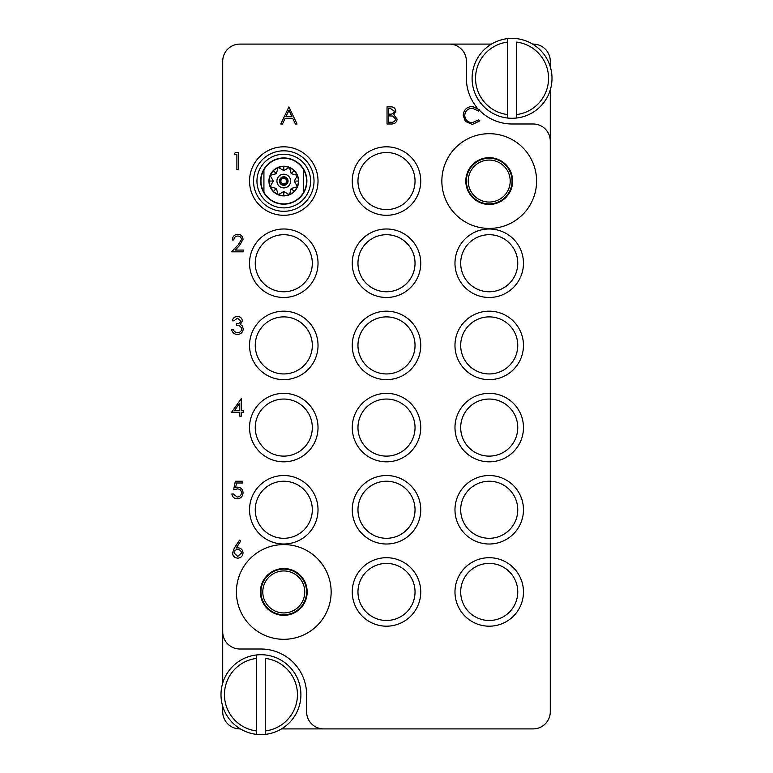 <?xml version="1.0" encoding="UTF-8"?>
<svg xmlns="http://www.w3.org/2000/svg" width="773" height="773" viewBox="0 0 773 773"><rect width="100%" height="100%" fill="white"/><g stroke="black" fill="none" stroke-linecap="round" stroke-linejoin="round"><path stroke-width="1.16" d="M283.778 639.31A47.366 47.366 0 0 0 331.144 591.944A47.366 47.366 0 0 0 283.778 544.579A47.366 47.366 0 0 0 236.412 591.944A47.366 47.366 0 0 0 283.778 639.31M489.222 228.422A47.366 47.366 0 0 0 536.588 181.056A47.366 47.366 0 0 0 489.222 133.69A47.366 47.366 0 0 0 441.856 181.056A47.366 47.366 0 0 0 489.222 228.422M318.022 181.056A34.244 34.244 0 0 0 283.778 146.812A34.244 34.244 0 0 0 249.534 181.056A34.244 34.244 0 0 0 283.778 215.3A34.244 34.244 0 0 0 318.022 181.056M318.022 263.235A34.244 34.244 0 0 0 283.778 228.992A34.244 34.244 0 0 0 249.534 263.235A34.244 34.244 0 0 0 283.778 297.479A34.244 34.244 0 0 0 318.022 263.235M312.311 263.235A28.533 28.533 0 0 0 283.778 234.702A28.533 28.533 0 0 0 255.245 263.235A28.533 28.533 0 0 0 283.778 291.769A28.533 28.533 0 0 0 312.311 263.235M318.022 345.415A34.244 34.244 0 0 0 283.778 311.171A34.244 34.244 0 0 0 249.534 345.415A34.244 34.244 0 0 0 283.778 379.649A34.244 34.244 0 0 0 318.022 345.415M312.311 345.415A28.533 28.533 0 0 0 283.778 316.882A28.533 28.533 0 0 0 255.245 345.415A28.533 28.533 0 0 0 283.778 373.948A28.533 28.533 0 0 0 312.311 345.415M420.744 345.415A34.244 34.244 0 0 0 386.5 311.171A34.244 34.244 0 0 0 352.256 345.415A34.244 34.244 0 0 0 386.5 379.649A34.244 34.244 0 0 0 420.744 345.415M415.033 345.415A28.533 28.533 0 0 0 386.5 316.882A28.533 28.533 0 0 0 357.967 345.415A28.533 28.533 0 0 0 386.5 373.948A28.533 28.533 0 0 0 415.033 345.415M420.744 263.235A34.244 34.244 0 0 0 386.5 228.992A34.244 34.244 0 0 0 352.256 263.235A34.244 34.244 0 0 0 386.5 297.479A34.244 34.244 0 0 0 420.744 263.235M415.033 263.235A28.533 28.533 0 0 0 386.5 234.702A28.533 28.533 0 0 0 357.967 263.235A28.533 28.533 0 0 0 386.5 291.769A28.533 28.533 0 0 0 415.033 263.235M420.744 181.056A34.244 34.244 0 0 0 386.5 146.812A34.244 34.244 0 0 0 352.256 181.056A34.244 34.244 0 0 0 386.5 215.3A34.244 34.244 0 0 0 420.744 181.056M415.033 181.056A28.533 28.533 0 0 0 386.5 152.523A28.533 28.533 0 0 0 357.967 181.056A28.533 28.533 0 0 0 386.5 209.589A28.533 28.533 0 0 0 415.033 181.056M523.466 263.235A34.244 34.244 0 0 0 489.222 228.992A34.244 34.244 0 0 0 454.978 263.235A34.244 34.244 0 0 0 489.222 297.479A34.244 34.244 0 0 0 523.466 263.235M517.755 263.235A28.533 28.533 0 0 0 489.222 234.702A28.533 28.533 0 0 0 460.689 263.235A28.533 28.533 0 0 0 489.222 291.769A28.533 28.533 0 0 0 517.755 263.235M523.466 345.415A34.244 34.244 0 0 0 489.222 311.171A34.244 34.244 0 0 0 454.978 345.415A34.244 34.244 0 0 0 489.222 379.649A34.244 34.244 0 0 0 523.466 345.415M517.755 345.415A28.533 28.533 0 0 0 489.222 316.882A28.533 28.533 0 0 0 460.689 345.415A28.533 28.533 0 0 0 489.222 373.948A28.533 28.533 0 0 0 517.755 345.415M523.466 427.585A34.244 34.244 0 0 0 489.222 393.351A34.244 34.244 0 0 0 454.978 427.585A34.244 34.244 0 0 0 489.222 461.829A34.244 34.244 0 0 0 523.466 427.585M517.755 427.585A28.533 28.533 0 0 0 489.222 399.052A28.533 28.533 0 0 0 460.689 427.585A28.533 28.533 0 0 0 489.222 456.118A28.533 28.533 0 0 0 517.755 427.585M523.466 509.765A34.244 34.244 0 0 0 489.222 475.521A34.244 34.244 0 0 0 454.978 509.765A34.244 34.244 0 0 0 489.222 544.008A34.244 34.244 0 0 0 523.466 509.765M517.755 509.765A28.533 28.533 0 0 0 489.222 481.231A28.533 28.533 0 0 0 460.689 509.765A28.533 28.533 0 0 0 489.222 538.298A28.533 28.533 0 0 0 517.755 509.765M318.022 427.585A34.244 34.244 0 0 0 283.778 393.351A34.244 34.244 0 0 0 249.534 427.585A34.244 34.244 0 0 0 283.778 461.829A34.244 34.244 0 0 0 318.022 427.585M312.311 427.585A28.533 28.533 0 0 0 283.778 399.052A28.533 28.533 0 0 0 255.245 427.585A28.533 28.533 0 0 0 283.778 456.118A28.533 28.533 0 0 0 312.311 427.585M318.022 509.765A34.244 34.244 0 0 0 283.778 475.521A34.244 34.244 0 0 0 249.534 509.765A34.244 34.244 0 0 0 283.778 544.008A34.244 34.244 0 0 0 318.022 509.765M312.311 509.765A28.533 28.533 0 0 0 283.778 481.231A28.533 28.533 0 0 0 255.245 509.765A28.533 28.533 0 0 0 283.778 538.298A28.533 28.533 0 0 0 312.311 509.765M420.744 509.765A34.244 34.244 0 0 0 386.5 475.521A34.244 34.244 0 0 0 352.256 509.765A34.244 34.244 0 0 0 386.5 544.008A34.244 34.244 0 0 0 420.744 509.765M415.033 509.765A28.533 28.533 0 0 0 386.5 481.231A28.533 28.533 0 0 0 357.967 509.765A28.533 28.533 0 0 0 386.5 538.298A28.533 28.533 0 0 0 415.033 509.765M420.744 591.944A34.244 34.244 0 0 0 386.5 557.7A34.244 34.244 0 0 0 352.256 591.944A34.244 34.244 0 0 0 386.5 626.188A34.244 34.244 0 0 0 420.744 591.944M415.033 591.944A28.533 28.533 0 0 0 386.5 563.411A28.533 28.533 0 0 0 357.967 591.944A28.533 28.533 0 0 0 386.5 620.477A28.533 28.533 0 0 0 415.033 591.944M420.744 427.585A34.244 34.244 0 0 0 386.5 393.351A34.244 34.244 0 0 0 352.256 427.585A34.244 34.244 0 0 0 386.5 461.829A34.244 34.244 0 0 0 420.744 427.585M415.033 427.585A28.533 28.533 0 0 0 386.5 399.052A28.533 28.533 0 0 0 357.967 427.585A28.533 28.533 0 0 0 386.5 456.118A28.533 28.533 0 0 0 415.033 427.585M523.466 591.944A34.244 34.244 0 0 0 489.222 557.7A34.244 34.244 0 0 0 454.978 591.944A34.244 34.244 0 0 0 489.222 626.188A34.244 34.244 0 0 0 523.466 591.944M517.755 591.944A28.533 28.533 0 0 0 489.222 563.411A28.533 28.533 0 0 0 460.689 591.944A28.533 28.533 0 0 0 489.222 620.477A28.533 28.533 0 0 0 517.755 591.944M465.819 181.056A23.393 23.393 0 0 1 489.222 157.663A23.393 23.393 0 0 1 512.615 181.056A23.393 23.393 0 0 1 489.222 204.459A23.393 23.393 0 0 1 465.819 181.056M260.385 591.944A23.393 23.393 0 0 1 283.778 568.542A23.393 23.393 0 0 1 307.181 591.944A23.393 23.393 0 0 1 283.778 615.337A23.393 23.393 0 0 1 260.385 591.944M550.279 66.768L550.279 61.212A17.122 17.122 0 0 0 533.167 44.1L532.626 44.1M491.473 44.1L239.833 44.1A17.122 17.122 0 0 0 222.721 61.212L222.721 631.889A17.122 17.122 0 0 0 239.833 649.011L260.955 649.011A45.655 45.655 0 0 1 306.601 694.666L306.601 711.788A17.122 17.122 0 0 0 323.723 728.9L533.167 728.9A17.122 17.122 0 0 0 550.279 711.788L550.279 141.111A17.122 17.122 0 0 0 533.167 123.989L512.045 123.989A45.655 45.655 0 0 1 479.473 110.317M222.721 706.232L222.721 711.788A17.122 17.122 0 0 0 239.833 728.9L240.374 728.9M281.527 728.9L323.723 728.9M449.277 44.1A17.122 17.122 0 0 1 466.399 61.212L466.399 78.334A45.655 45.655 0 0 0 476.893 107.466M222.721 631.889L222.721 683.09M550.279 141.111L550.279 89.91M234.258 154.281L235.263 152.523L238.432 152.523L238.432 169.645L236.896 169.645L236.896 154.281L234.258 154.281M237.794 236.016C235.379 236.209 234.055 237.533 233.823 239.968L232.287 239.968C232.567 236.49 234.432 234.586 237.871 234.258C241.031 234.499 242.751 236.19 243.041 239.35L239.582 245.495L235.292 250.066L243.263 250.066L243.263 251.824L231.629 251.824L238.268 244.732L241.505 239.485C241.234 237.321 239.997 236.161 237.794 236.016M237.408 318.196L233.823 320.824L232.287 320.824C232.924 318.099 234.625 316.64 237.379 316.437C240.287 316.582 241.959 318.07 242.384 320.882L240.384 324.409L242.239 325.868L243.263 328.911C242.838 332.39 240.867 334.236 237.34 334.438C234.132 334.265 232.229 332.574 231.629 329.385L233.166 329.385L234.509 331.752L237.369 332.68C239.862 332.651 241.321 331.443 241.727 329.056C241.089 326.457 239.34 325.249 236.461 325.433L236.461 323.684C238.751 323.819 240.219 322.882 240.847 320.882L237.408 318.196M231.629 412.222L241.282 398.617L241.282 410.473L243.263 410.473L243.263 412.222L241.282 412.222L241.282 416.174L239.746 416.174L239.746 412.222L231.629 412.222M234.644 410.473L239.746 410.473L239.746 403.033L234.644 410.473M235.359 481.231L242.384 481.231L242.384 482.99L236.557 482.99L235.639 487.492L237.649 487.154C241.05 487.463 242.848 489.328 243.041 492.759C242.77 496.498 240.78 498.508 237.069 498.788C234.093 498.556 232.354 496.942 231.852 493.966L233.388 493.966L237.156 497.039C239.823 496.797 241.273 495.348 241.505 492.691C241.263 490.237 239.891 488.98 237.379 488.913L233.601 489.792L235.359 481.231M234.422 547.96L239.533 540.143L240.712 541.071L236.19 547.989L237.958 547.825C241.07 548.096 242.77 549.787 243.041 552.898C242.741 556.135 240.963 557.884 237.688 558.145C234.509 557.855 232.779 556.116 232.509 552.927L234.422 547.96M237.64 549.584C235.465 549.7 234.267 550.84 234.045 552.995L237.775 556.386L241.505 552.995C241.176 550.82 239.891 549.68 237.64 549.584M288.918 106.867L297.035 123.989L295.363 123.989L292.832 118.501L285.073 118.501L282.474 123.989L280.792 123.989L288.918 106.867M289.005 110.21L285.904 116.742L292.03 116.742L289.005 110.21M387.031 123.989L387.031 106.867L390.365 106.867C393.544 106.674 395.361 108.094 395.805 111.109L393.824 114.752L397.119 119.129C396.733 122.289 394.906 123.912 391.66 123.989L387.031 123.989M388.568 108.626L388.568 114.114L389.592 114.114C392.143 114.423 393.699 113.428 394.269 111.138L390.645 108.626L388.568 108.626M388.568 115.873L388.568 122.231L390.752 122.231C393.38 122.54 394.993 121.496 395.583 119.129L392.781 116.066L388.568 115.873M472.4 106.432L479.869 110.008L478.526 111.041L472.303 108.191C467.713 108.51 465.191 110.925 464.728 115.448C465.211 120.008 467.771 122.424 472.409 122.675L478.526 119.815L479.869 120.839L472.419 124.424L465.365 121.438L463.191 115.332C463.732 109.776 466.805 106.809 472.4 106.432M283.778 150.812A30.244 30.244 0 0 0 253.534 181.056A30.244 30.244 0 0 0 283.778 211.3A30.244 30.244 0 0 0 314.022 181.056A30.244 30.244 0 0 0 283.778 150.812M256.955 181.056A26.823 26.823 0 0 1 283.778 154.233A26.823 26.823 0 0 1 310.601 181.056A26.823 26.823 0 0 1 283.778 207.879A26.823 26.823 0 0 1 256.955 181.056M260.665 181.056A23.113 23.113 0 0 1 283.778 157.943A23.113 23.113 0 0 1 306.891 181.056A23.113 23.113 0 0 1 283.778 204.169A23.113 23.113 0 0 1 260.665 181.056M303.634 191.375L303.634 192.313A22.823 22.823 0 0 0 283.778 158.233A22.823 22.823 0 0 0 263.922 169.799L263.922 192.313A22.823 22.823 0 0 1 263.922 169.799L263.922 170.736M268.936 181.056L273.304 181.056L270.067 186.737L268.936 181.056A14.842 14.842 0 0 1 283.778 166.224A14.842 14.842 0 0 1 298.62 181.056L297.489 186.737L294.252 181.056L298.62 181.056A14.842 14.842 0 0 1 283.778 195.898A14.842 14.842 0 0 1 268.936 181.056L270.067 175.374L273.284 170.562L278.096 167.345L283.778 166.224L289.46 167.345L294.271 170.562L297.489 175.374L298.62 181.056M263.922 192.313A22.823 22.823 0 0 0 303.634 192.313L303.634 170.273M291.189 188.467L297.489 186.737L294.271 191.549L289.46 194.767L291.189 188.467L294.271 191.549M283.778 191.53L289.46 194.767L283.778 195.898L278.096 194.767L283.778 191.53L283.778 195.898M276.367 188.467L278.096 194.767L273.284 191.549L270.067 186.737L276.367 188.467L273.284 191.549M276.927 181.056A6.851 6.851 0 0 0 283.778 187.907A6.851 6.851 0 0 0 290.629 181.056A6.851 6.851 0 0 0 283.778 174.205A6.851 6.851 0 0 0 276.927 181.056M279.497 181.056A4.28 4.28 0 0 1 283.778 176.775A4.28 4.28 0 0 1 288.058 181.056A4.28 4.28 0 0 1 283.778 185.336A4.28 4.28 0 0 1 279.497 181.056M286.918 181.056A3.14 3.14 0 0 1 283.778 184.196A3.14 3.14 0 0 1 280.638 181.056A3.14 3.14 0 0 1 283.778 177.916A3.14 3.14 0 0 1 286.918 181.056M280.87 181.056A2.908 2.908 0 0 1 283.778 178.148A2.908 2.908 0 0 1 286.686 181.056A2.908 2.908 0 0 1 283.778 183.964A2.908 2.908 0 0 1 280.87 181.056M273.304 181.056L270.067 175.374L276.367 173.645L278.096 167.345L283.778 170.582L289.46 167.345L291.189 173.645L297.489 175.374L294.252 181.056M276.367 173.645L273.284 170.562M283.778 170.582L283.778 166.224M291.189 173.645L294.271 170.562M256.385 730.9L256.385 658.432A36.524 36.524 0 0 0 256.385 730.9L256.385 734.35A39.945 39.945 0 0 1 256.385 654.982A39.945 39.945 0 0 1 300.9 694.666A39.945 39.945 0 0 1 265.516 734.35L265.516 730.9A36.524 36.524 0 0 0 265.516 658.432L265.516 734.35A39.945 39.945 0 0 1 256.385 734.35M256.385 654.982L256.385 658.432M507.484 114.568L507.484 42.1A36.524 36.524 0 0 0 507.484 114.568L507.484 118.018A39.945 39.945 0 0 1 507.484 38.65A39.945 39.945 0 0 1 551.999 78.334A39.945 39.945 0 0 1 516.615 118.018L516.615 114.568A36.524 36.524 0 0 0 516.615 42.1L516.615 118.018A39.945 39.945 0 0 1 507.484 118.018M507.484 38.65L507.484 42.1M489.222 160.069A20.997 20.997 0 0 0 468.225 181.056A20.997 20.997 0 0 0 489.222 202.053A20.997 20.997 0 0 0 510.209 181.056A20.997 20.997 0 0 0 489.222 160.069M489.222 158.233A22.823 22.823 0 0 0 466.399 181.056A22.823 22.823 0 0 0 489.222 203.888A22.823 22.823 0 0 0 512.045 181.056A22.823 22.823 0 0 0 489.222 158.233M283.778 570.947A20.997 20.997 0 0 0 262.791 591.944A20.997 20.997 0 0 0 283.778 612.931A20.997 20.997 0 0 0 304.775 591.944A20.997 20.997 0 0 0 283.778 570.947M283.778 569.112A22.823 22.823 0 0 0 260.955 591.944A22.823 22.823 0 0 0 283.778 614.767A22.823 22.823 0 0 0 306.601 591.944A22.823 22.823 0 0 0 283.778 569.112"/></g></svg>
